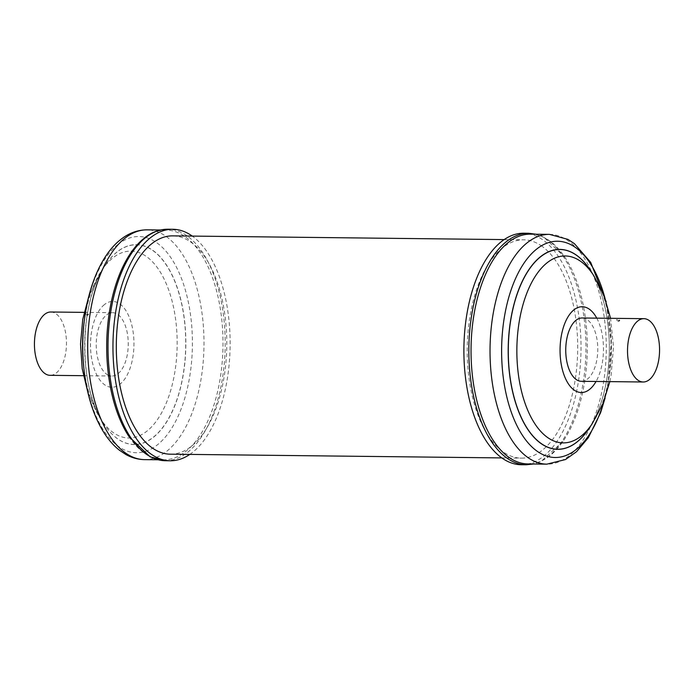 <?xml version="1.0" encoding="UTF-8"?>
<svg xmlns="http://www.w3.org/2000/svg" width="694" height="694" viewBox="0 0 694 694"><rect width="100%" height="100%" fill="white"/><g stroke="black" fill="none" stroke-linecap="round" stroke-linejoin="round"><path stroke-width="0.52" stroke-dasharray="3.47 2.6" d="M619.612 320.021L618.901 320.628L616.489 319.986L617.183 319.474L619.811 320.376A1.865 1.865 0 0 1 616.263 319.734M581.407 381.301A31.664 16.023 90.6 0 0 597.517 354.886A31.664 16.023 90.6 0 0 587.159 319.656A31.664 16.023 90.6 0 0 582.119 317.982M530.45 234.156A114.9 58.14 -89.4 0 1 564.994 257.405A114.9 58.14 -89.4 0 1 583.923 385.933A114.9 58.14 -89.4 0 1 562.921 441.479A114.9 58.14 -89.4 0 1 527.865 463.939M521.151 464.728A115.759 58.574 90.6 0 0 577.625 386.133A115.759 58.574 90.6 0 0 523.753 233.227M50.818 312.005A31.664 16.023 -89.4 0 1 55.85 313.679A31.664 16.023 -89.4 0 1 66.216 348.9A31.664 16.023 -89.4 0 1 50.098 375.324M88.303 314.044L87.591 314.651L85.18 314.009L85.874 313.497L88.511 314.399A1.865 1.865 0 0 1 84.954 313.749M106.841 374.344A31.664 16.023 90.6 0 0 111.881 376.018A31.664 16.023 90.6 0 0 127.991 349.594A31.664 16.023 90.6 0 0 117.633 314.373A31.664 16.023 90.6 0 0 112.593 312.699A31.664 16.023 90.6 0 0 96.483 339.114A31.664 16.023 90.6 0 0 106.841 374.344M129.006 436.595A114.9 58.14 90.6 0 0 163.55 459.844A114.9 58.14 90.6 0 0 185.697 451.508A114.9 58.14 90.6 0 0 222.132 323.387A114.9 58.14 90.6 0 0 166.135 230.061A114.9 58.14 90.6 0 0 143.988 238.398M189.8 454.405A115.759 58.574 90.6 0 0 192.559 452.375A115.759 58.574 90.6 0 0 230.13 342.793A115.759 58.574 90.6 0 0 192.255 236.081M170.316 454.188A109.166 55.242 90.6 0 0 225.88 363.092A109.166 55.242 90.6 0 0 190.147 241.642A109.166 55.242 90.6 0 0 172.771 235.865M541.06 245.589A109.166 55.242 -89.4 0 1 576.783 367.039A109.166 55.242 -89.4 0 1 521.229 458.135A109.166 55.242 -89.4 0 1 503.853 452.358A109.166 55.242 -89.4 0 1 468.12 330.908A109.166 55.242 -89.4 0 1 523.684 239.812A109.166 55.242 -89.4 0 1 541.06 245.589M85.18 314.009L85.874 313.497M616.489 319.986L617.183 319.474M596.762 318.147A42.898 21.705 -89.4 0 1 602.21 363.413A42.898 21.705 -89.4 0 1 596.051 381.466M593.708 275.544A93.456 47.287 -89.4 0 1 608.681 379.445A93.456 47.287 -89.4 0 1 592.043 423.991M590.403 270.417A99.858 50.532 -89.4 0 1 606.409 381.44A99.858 50.532 -89.4 0 1 588.616 429.039C596.918 416.626 602.843 400.768 606.391 381.457C613.774 342.255 607.007 295.366 590.403 270.417M591.47 272.065A99.962 50.584 -89.4 0 1 606.4 381.474A99.962 50.584 -89.4 0 1 589.718 427.417M605.081 298.62A108.134 54.722 -89.4 0 1 607.866 384.068A108.134 54.722 -89.4 0 1 603.927 401.175M549.448 234.372A114.9 58.14 -89.4 0 1 602.913 386.15A114.9 58.14 -89.4 0 1 546.863 464.156M528.698 233.279A115.759 58.574 -89.4 0 1 582.561 386.194A115.759 58.574 -89.4 0 1 526.095 464.78M104.447 304.571A42.898 21.705 90.6 0 0 91.972 360.403A42.898 21.705 90.6 0 0 120.027 384.146A42.898 21.705 90.6 0 0 132.502 328.314A42.898 21.705 90.6 0 0 104.447 304.571M83.558 365.183A93.456 47.287 90.6 0 0 100.292 418.456A93.456 47.287 90.6 0 0 146.816 431.226A93.456 47.287 90.6 0 0 174.012 309.602A93.456 47.287 90.6 0 0 112.888 257.89A93.456 47.287 90.6 0 0 101.957 270.009A93.456 47.287 90.6 0 0 84.026 322.901M117.06 252.009A99.858 50.532 90.6 0 0 105.384 264.961A99.858 50.532 90.6 0 0 103.597 423.583A99.858 50.532 90.6 0 0 153.305 437.22A99.858 50.532 90.6 0 0 182.366 307.269A99.858 50.532 90.6 0 0 117.06 252.009M153.383 437.315A99.962 50.584 90.6 0 0 182.47 307.234A99.962 50.584 90.6 0 0 117.095 251.913A99.962 50.584 90.6 0 0 88.017 382.004A99.962 50.584 90.6 0 0 153.383 437.315M118.041 244.366A108.134 54.722 90.6 0 0 86.576 385.083A108.134 54.722 90.6 0 0 157.295 444.923A108.134 54.722 90.6 0 0 188.759 304.206A108.134 54.722 90.6 0 0 118.041 244.366M144.552 459.628A114.9 58.14 90.6 0 0 166.699 451.291A114.9 58.14 90.6 0 0 203.134 323.17A114.9 58.14 90.6 0 0 147.137 229.844M165.302 460.721A115.759 58.574 90.6 0 0 187.614 452.323A115.759 58.574 90.6 0 0 224.327 323.248A115.759 58.574 90.6 0 0 167.905 229.22M609.853 381.622L611.067 375.593L613.479 346.887L610.564 318.303M605.099 398.044L608.005 384.702L611.206 342.801L606.183 301.777M564.994 257.405L543.818 237.14L536.063 234.225M83.436 375.697L111.881 376.018M87.817 392.223L100.292 418.456L103.597 423.583C77.858 386.679 78.812 301.274 105.384 264.961L101.957 270.009L88.901 295.956M157.937 459.775L163.55 459.844M501.745 457.919L521.229 458.135M504.2 239.595L523.684 239.812M160.522 230L166.135 230.061M84.148 312.378L112.593 312.699M562.921 441.479L541.303 461.267L533.478 464"/><path stroke-width="1.04" d="M643.902 318.676L582.119 317.982A31.664 16.023 90.6 0 0 566.009 344.406A31.664 16.023 90.6 0 0 576.367 379.627A31.664 16.023 90.6 0 0 581.407 381.301L643.182 381.995A31.664 16.023 -89.4 0 1 638.15 380.321A31.664 16.023 -89.4 0 1 627.784 345.1A31.664 16.023 -89.4 0 1 643.902 318.676A31.664 16.023 -89.4 0 1 648.933 320.35A31.664 16.023 -89.4 0 1 659.3 355.58A31.664 16.023 -89.4 0 1 643.182 381.995M474.401 312.161A114.9 58.14 -89.4 0 1 530.45 234.156L549.448 234.372A114.9 58.14 -89.4 0 0 493.399 312.378A114.9 58.14 -89.4 0 0 546.863 464.156L527.865 463.939A114.9 58.14 -89.4 0 1 474.401 312.161M523.753 233.227A115.759 58.574 90.6 0 0 467.288 311.814A115.759 58.574 90.6 0 0 521.151 464.728L526.095 464.78A115.759 58.574 -89.4 0 1 472.232 311.866A115.759 58.574 -89.4 0 1 528.698 233.279L523.753 233.227M83.436 375.697L50.098 375.324A31.664 16.023 -89.4 0 1 45.067 373.65A31.664 16.023 -89.4 0 1 34.7 338.42A31.664 16.023 -89.4 0 1 50.818 312.005L84.148 312.378M143.988 238.398A114.9 58.14 90.6 0 0 131.079 252.521A114.9 58.14 90.6 0 0 129.006 436.595L150.182 456.86L165.302 460.721L170.247 460.773A115.759 58.574 90.6 0 0 189.8 454.405M192.255 236.081A115.759 58.574 90.6 0 0 172.849 229.272A115.759 58.574 90.6 0 0 150.537 237.678A115.759 58.574 90.6 0 0 113.825 366.753A115.759 58.574 90.6 0 0 170.247 460.773M504.2 239.595L172.771 235.865A109.166 55.242 90.6 0 0 117.217 326.961A109.166 55.242 90.6 0 0 152.94 448.411A109.166 55.242 90.6 0 0 170.316 454.188L501.745 457.919M596.051 381.466A42.898 21.705 -89.4 0 1 569.54 385.491A42.898 21.705 -89.4 0 1 561.316 335.87A42.898 21.705 -89.4 0 1 596.762 318.147M519.606 319.44A93.456 47.287 -89.4 0 1 593.708 275.544L590.403 270.417A99.858 50.532 -89.4 0 0 511.226 317.323A99.858 50.532 -89.4 0 0 528.568 430.349A99.858 50.532 -89.4 0 0 588.616 429.039L592.043 423.991A93.456 47.287 -89.4 0 1 535.837 425.222A93.456 47.287 -89.4 0 1 519.606 319.44M589.718 427.417A99.962 50.584 -89.4 0 1 529.045 431.234A99.962 50.584 -89.4 0 1 511.122 317.288A99.962 50.584 -89.4 0 1 591.47 272.065M603.927 401.175A108.134 54.722 -89.4 0 1 533.521 448.376A108.134 54.722 -89.4 0 1 504.798 314.642A108.134 54.722 -89.4 0 1 552.814 241.581A108.134 54.722 -89.4 0 1 605.081 298.62M84.026 322.901A93.456 47.287 90.6 0 0 83.558 365.183M124.989 238.181A114.9 58.14 90.6 0 0 88.554 366.302A114.9 58.14 90.6 0 0 144.552 459.628C138.028 459.515 131.817 457.814 125.909 454.535L119.437 450.233C113.538 445.574 108.299 439.588 103.718 432.275C98.47 423.913 94.158 414.231 90.784 403.231C85.223 384.901 82.543 365.096 82.76 343.825C83.219 299.799 97.438 257.717 120.591 239.621C128.676 233.149 137.533 229.896 147.137 229.844A114.9 58.14 90.6 0 0 124.989 238.181M131.079 252.521L144.335 238.033C151.786 232.134 159.646 229.194 167.905 229.22A115.759 58.574 90.6 0 0 145.593 237.617A115.759 58.574 90.6 0 0 108.88 366.692A115.759 58.574 90.6 0 0 165.302 460.721M610.564 318.303L604.084 295.974L593.708 275.544M606.183 301.777L590.698 262.393L574.424 243.663L567.944 239.387L549.448 234.372M536.063 234.225L528.698 233.279M88.901 295.956L82.751 319.44L80.521 344.007L82.196 368.609L87.817 392.223M144.552 459.628L157.937 459.775M167.905 229.22L172.849 229.272M147.137 229.844L160.522 230M533.478 464L526.095 464.78M605.099 398.044L600.605 412.687L588.365 437.645L576.575 451.681L565.532 459.523L546.863 464.156M609.853 381.622L602.869 403.795L592.043 423.991"/></g></svg>
